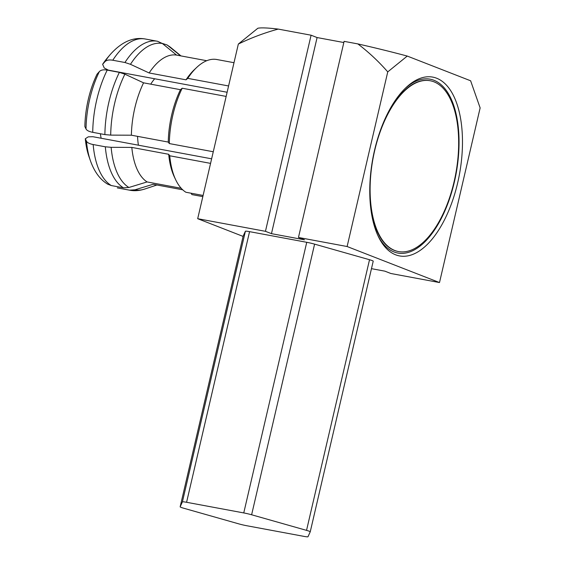 <?xml version="1.0" encoding="UTF-8"?>
<svg xmlns="http://www.w3.org/2000/svg" width="565" height="565" viewBox="0 0 565 565"><rect width="100%" height="100%" fill="white"/><g stroke="black" fill="none" stroke-linecap="round" stroke-linejoin="round"><path stroke-width="0.85" d="M374.553 150.269A90.901 44.021 100.5 0 0 378.31 236.445A90.901 44.021 100.5 0 0 457.699 182.7A90.901 44.021 100.5 0 0 452.586 93.875A90.901 44.021 100.5 0 0 406.023 87.596A90.901 44.021 100.5 0 0 374.553 150.269M405.084 88.507A88.394 42.813 -79.5 0 1 449.719 96.015A88.394 42.813 -79.5 0 1 454.394 181.852A88.394 42.813 -79.5 0 1 377.752 235.259M430.078 80.731A86.862 42.064 100.5 0 0 429.873 80.689A86.862 42.064 100.5 0 0 384.377 120.394M454.112 181.655A86.862 42.064 100.5 0 0 430.283 80.767A86.862 42.064 100.5 0 0 374.659 150.664A86.862 42.064 100.5 0 0 398.487 251.552A86.862 42.064 100.5 0 0 454.112 181.655M228.585 85.965L187.764 78.365A68.683 33.264 -79.5 0 1 196.698 67.447A68.683 33.264 -79.5 0 1 216.776 59.502L233.995 62.708M213.273 151.752L169.316 143.567A68.683 33.264 -79.5 0 1 182.191 88.232L226.148 96.417M203.103 195.455L185.885 192.248A68.683 33.264 -79.5 0 1 175.757 179.903A68.683 33.264 -79.5 0 1 169.747 155.778L210.568 163.377M169.316 143.567L168.257 142.076A65.653 31.795 -79.5 0 1 171.704 114.85A65.653 31.795 -79.5 0 1 180.447 89.694L182.191 88.232M168.257 142.076L131.384 135.204A65.653 31.795 -79.5 0 1 134.823 107.986A65.653 31.795 -79.5 0 1 143.567 82.829L180.447 89.694M131.384 135.204L110.705 135.113L104.892 134.59L92.731 132.33C89.072 131.61 86.841 130.487 86.014 128.961L84.863 126.546A65.653 31.795 -79.5 0 1 97.053 74.17L99.376 71.564C100.923 69.961 103.536 69.474 107.209 70.102L119.37 72.369L124.886 74.177L143.567 82.829M90.414 160.721C94.362 171.795 100.132 179.621 107.731 184.19L111.312 185.553A75.752 36.69 -79.5 0 1 93.161 144.541C89.51 143.821 87.271 142.698 86.452 141.172A70.802 34.288 100.5 0 0 90.414 160.721L88.931 156.456A65.653 31.795 -79.5 0 1 85.294 138.757L88.239 136.843L92.907 136.716L211.628 158.822M150.714 84.164A50.497 24.457 -79.5 0 1 154.655 78.761M101.135 138.248A46.457 22.501 -79.5 0 1 100.401 133.757M138.411 145.184A50.497 24.457 -79.5 0 1 137.563 136.356M117.315 187.898L117.492 187.926A75.752 36.69 -79.5 0 1 117.315 187.898L129.477 190.158A75.752 36.69 100.5 0 0 129.653 190.193L117.492 187.926A75.752 36.69 -79.5 0 0 117.675 187.961M102.625 64.297A65.653 31.795 -79.5 0 1 107.251 58.075L110.175 54.628A70.802 34.288 100.5 0 0 104.942 61.698L102.625 64.297L104.257 67.998L108.395 70.145L227.123 92.25M104.942 61.698C106.495 60.095 109.109 59.608 112.781 60.236A75.752 36.69 -79.5 0 1 145.226 38.992A75.752 36.69 -79.5 0 1 145.41 39.027M93.161 144.541L105.323 146.801A75.752 36.69 100.5 0 0 123.474 187.82L111.312 185.553M85.294 138.757L86.452 141.172M187.764 78.365L186.019 79.827L149.139 72.963L130.459 64.311A74.425 36.047 -79.5 0 1 162.409 43.533L157.571 41.287A75.752 36.69 100.5 0 0 157.388 41.252A75.752 36.69 100.5 0 0 124.943 62.503L112.781 60.236M180.666 55.864L167.148 44.988L162.204 43.378M243.755 512.928L186.584 502.285A8.079 0.65 -166.9 0 0 182.41 501.882L245.387 231.255A8.079 0.65 13.1 0 1 249.561 231.65L306.738 242.3A8.079 0.65 13.1 0 1 314.599 244.137L251.623 514.772A8.079 0.65 -166.9 0 0 243.755 512.928L306.738 242.3M156.936 184.995L144.647 189.07A74.425 36.047 -79.5 0 1 134.915 189.826L129.477 190.158M123.474 187.82L128.912 187.481A74.425 36.047 -79.5 0 1 111.143 147.317L105.323 146.801M124.943 62.503L130.459 64.311M110.175 54.628C121.369 41.994 133.05 36.782 145.226 38.992L157.571 41.287M162.409 43.533L176.605 55.109L206.741 60.716M134.915 189.826L153.094 184.282L182.707 189.798M111.143 147.317L131.815 147.416L168.695 154.287L169.747 155.778M181.231 188.293L147.091 181.937L128.912 187.481M147.091 181.937A65.653 31.795 -79.5 0 1 131.815 147.416M191.125 193.223L191.888 194.593L202.835 196.627M149.139 72.963A65.653 31.795 -79.5 0 1 176.605 55.109M245.387 231.255L243.127 236.198L180.15 506.826A8.079 0.65 -166.9 0 0 180.15 506.84L182.41 501.882M251.623 514.772L306.541 530.366L369.517 259.731L314.599 244.137M175.757 179.903L174.416 177.092A65.653 31.795 -79.5 0 1 168.695 154.287M186.019 79.827A65.653 31.795 -79.5 0 1 194.431 69.587L196.698 67.447M243.127 236.219A8.079 0.65 13.1 0 1 243.127 236.205A8.079 0.65 13.1 0 1 243.127 236.198L180.15 506.84A8.079 0.65 -166.9 0 0 183.844 508.267L238.762 523.861A8.079 0.65 -166.9 0 0 246.63 525.704L303.808 536.347A8.079 0.65 -166.9 0 0 307.981 536.75L310.234 531.806A8.079 0.65 -166.9 0 0 310.241 531.792A8.079 0.65 -166.9 0 0 306.541 530.366M369.517 259.731A8.079 0.65 13.1 0 1 373.218 261.164A8.079 0.65 13.1 0 1 373.218 261.171L310.241 531.785M371.473 268.665L384.843 271.151L390.853 273.495L439.499 282.557L480.137 107.915L470.624 80.788L407.259 56.069L387.752 71.882L347.115 246.524L439.499 282.557M343.831 42.53L317.092 37.551L311.089 35.207L265.451 231.318L271.461 233.656L317.092 37.551M271.461 233.656L304.471 239.807L298.468 237.462L344.099 41.351L357.85 43.915A111.1 8.906 13.1 0 1 407.259 56.069M243.077 236.403L197.694 218.697L238.338 44.056L257.845 28.25A111.1 8.906 13.1 0 1 278.234 29.09L311.089 35.207M238.338 44.056C251.333 37.756 264.632 32.763 278.234 29.09M197.694 218.697L265.451 231.318M357.85 43.915C368.677 52.142 378.649 61.458 387.752 71.882M298.468 237.462L347.115 246.524M369.913 198.054A86.862 42.064 100.5 0 0 398.078 251.474A86.862 42.064 100.5 0 0 398.283 251.51M119.37 72.369A75.752 36.69 100.5 0 0 108.876 102.209A75.752 36.69 100.5 0 0 104.892 134.59M92.731 132.33A75.752 36.69 -79.5 0 1 96.714 99.949A75.752 36.69 -79.5 0 1 107.209 70.102M110.705 135.113A74.425 36.047 -79.5 0 1 114.624 103.402A74.425 36.047 -79.5 0 1 124.886 74.177M249.561 231.65L186.584 502.285M168.412 45.878A74.425 36.047 -79.5 0 1 170.969 47.693L167.148 44.988M99.376 71.564A70.802 34.288 100.5 0 0 89.736 99.108A70.802 34.288 100.5 0 0 86.014 128.961M430.283 80.767L429.873 80.689M144.647 189.07C139.386 190.744 134.392 191.118 129.653 190.193M180.977 55.921L170.969 47.693M310.241 531.792L373.218 261.164M398.487 251.552L398.078 251.474"/></g></svg>
